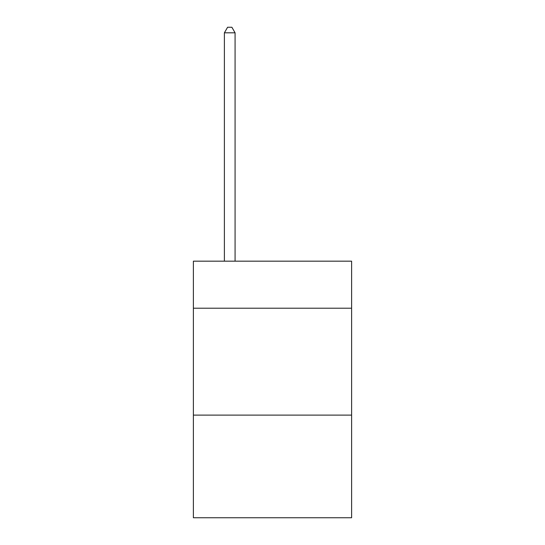 <?xml version="1.0" encoding="UTF-8"?>
<svg xmlns="http://www.w3.org/2000/svg" width="545" height="545" viewBox="0 0 545 545"><rect width="100%" height="100%" fill="white"/><g stroke="black" fill="none" stroke-linecap="round" stroke-linejoin="round"><path stroke-width="0.82" d="M351.614 308.204L351.614 261.171L193.386 261.171L193.386 308.204L351.614 308.204L351.614 517.75L193.386 517.75L193.386 308.204M351.614 415.12L193.386 415.12M235.079 261.171L235.079 32.809L224.39 32.809L224.39 261.171M224.39 32.809L227.599 27.25L231.877 27.25L235.079 32.809"/></g></svg>
